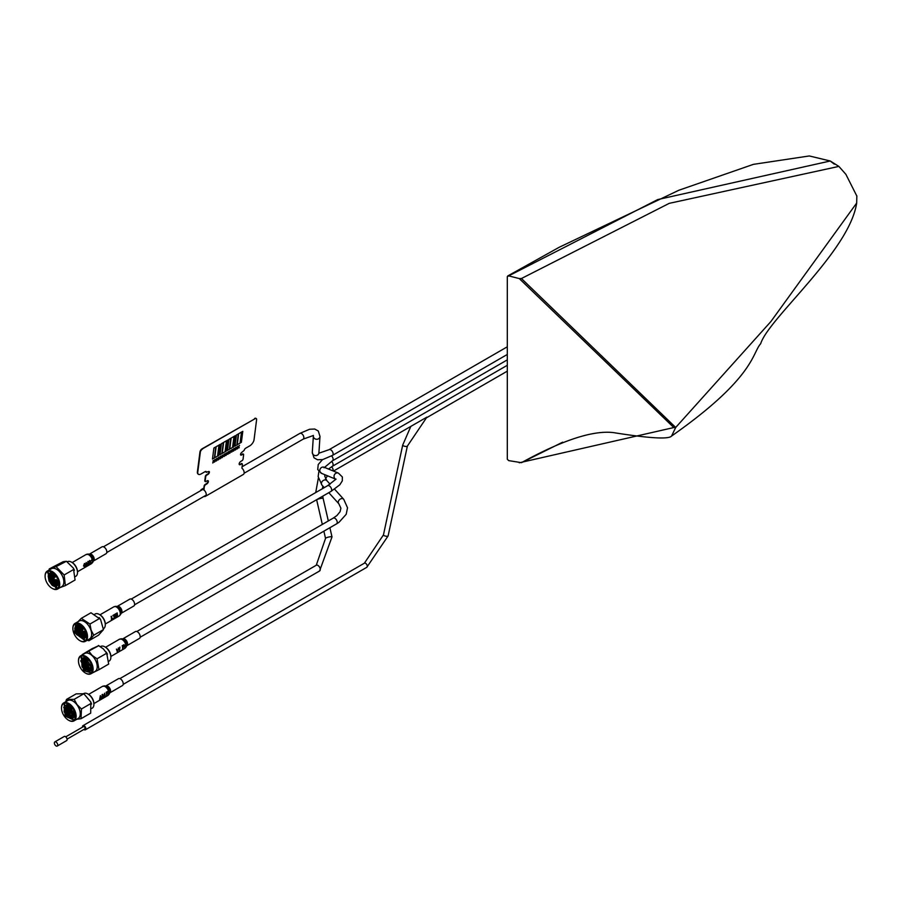 <?xml version="1.0" encoding="UTF-8"?>
<svg xmlns="http://www.w3.org/2000/svg" width="902" height="902" viewBox="0 0 902 902"><rect width="100%" height="100%" fill="white"/><g stroke="black" fill="none" stroke-linecap="round" stroke-linejoin="round"><path stroke-width="1.35" d="M117.091 606.471A3.98 2.3 60 0 1 117.17 606.426L129.798 599.142A3.98 2.3 60 0 1 131.793 599.334A3.98 2.3 60 0 1 134.387 602.84A3.98 2.3 60 0 1 133.778 606.031L121.15 613.326A3.98 2.3 60 0 1 121.071 613.36A4.33 2.503 60 0 1 120.879 613.71M116.403 649.079L117.339 651.898L118.309 648.504L119.481 650.658L119.865 647.084L119.335 650.41L118.387 647.929L117.643 651.379L116.403 649.079M105.714 686.027A3.98 2.3 60 0 1 105.793 685.982L118.421 678.699A3.98 2.3 60 0 1 120.417 678.89A3.98 2.3 60 0 1 123.01 682.397A3.98 2.3 60 0 1 122.401 685.588L109.773 692.883A3.98 2.3 60 0 1 109.694 692.916A4.33 2.503 60 0 1 109.548 693.21M105.218 647.061A7.633 4.409 60 0 1 105.489 647.208A7.633 4.409 60 0 1 107.067 648.391A7.633 4.409 60 0 1 110.878 656.555A7.633 4.409 60 0 1 110.878 656.859M108.916 661.189L109.142 661.053A8.422 4.86 -120 0 0 110.878 657.197A8.422 4.86 -120 0 0 106.661 648.188A8.422 4.86 -120 0 0 104.925 646.881A8.422 4.86 -120 0 0 100.708 646.463L100.573 646.542M81.654 657.445L82.014 666.77L86.096 671.257L80.706 660.76M88.497 670.941L82.522 662.79M87.731 668.438L84.01 661.91M89.23 667.593L85.498 661.031M92.297 667.987L86.975 660.14M91.35 669.453L89.151 671.009L85.363 669.047L82.477 664.244L82.274 659.328L83.39 657.716M90.978 670.13L86.863 668.19L83.965 663.376L84.111 657.738M91.384 669.205L88.351 667.333L85.453 662.519L85.149 657.953M91.384 667.717L86.942 661.662L86.445 658.787M86.096 671.257L90.099 672.069M90.978 670.84L86.581 671.55M91.328 667.209L87.314 661.448L86.84 659.114M91.406 668.889L88.723 667.119L85.825 662.305L85.442 658.11M91.113 669.927L87.235 667.976L84.337 663.162L84.337 657.772L82.014 666.77M90.493 670.592L85.735 668.833L82.849 664.03L82.646 659.114L83.525 657.705M85.092 657.919A7.374 4.251 -120 0 0 84.36 657.772M87.167 659.407L81.169 657.671L83.66 670.648L89.659 672.385L87.167 659.407M78.474 660.805A10.35 5.976 60 0 1 78.474 660.591A10.35 5.976 60 0 1 80.616 655.844A10.35 5.976 60 0 1 87.922 657.964A10.35 5.976 60 0 1 90.967 673.771A10.35 5.976 60 0 1 85.791 673.264A10.35 5.976 60 0 1 85.6 673.151M80.616 655.844L84.743 653.465A10.35 5.976 60 0 1 92.049 655.585A10.35 5.976 60 0 1 95.093 671.392L90.967 673.771M87.438 658.528A9.821 5.671 -120 0 0 78.474 661.019A9.821 5.671 -120 0 0 83.39 671.528A9.821 5.671 -120 0 0 85.419 673.039A9.821 5.671 -120 0 0 92.275 670.175A9.821 5.671 -120 0 0 87.438 658.528M82.24 654.908L88.746 651.097L92.117 655.393L97.033 658.798L98.994 669.679L92.59 672.836M82.341 654.502L92.094 648.673L98.87 645.629L88.746 651.097M97.033 658.798L106.718 653.217L103.347 648.91L98.431 645.505M98.994 669.679L108.68 664.086L106.718 653.217M87.765 660.005A4.645 2.683 -120 0 0 90.087 664.853A4.645 2.683 -120 0 0 90.944 665.507M57.762 581.497L56.014 579.422A4.645 2.683 -120 0 0 57.57 580.787M54.526 576.31L54.21 575.093M58.044 583.583L54.515 580.268M53.376 578.126L52.575 573.706M58.021 583.166L54.898 580.065M53.759 577.911L52.925 573.954M48.268 572.736L56.725 587.337M52.339 584.868L48.64 578.374M56.104 585.657L49.824 574.213M59.07 585.274L52.925 579.952M52.767 579.659L51.313 573.345M56.849 582.331L54.966 580.02M71.844 562.341A7.633 4.409 60 0 1 72.115 562.487A7.633 4.409 60 0 1 77.504 571.823A7.633 4.409 60 0 1 77.504 572.139M75.43 576.502A8.422 4.86 -120 0 0 75.768 576.333A8.422 4.86 -120 0 0 77.504 572.477A8.422 4.86 -120 0 0 71.551 562.16A8.422 4.86 -120 0 0 67.864 561.506A8.422 4.86 -120 0 0 67.346 561.743L67.289 561.777M63.14 561.721L49.283 568.903L56.082 566.625L66.41 561.269L63.14 561.721M56.082 566.625L64.132 574.98L65.384 585.601L75.069 580.009L73.389 568.136L66.41 561.269M73.389 568.136L74.449 570.289L73.817 569.387L64.132 574.98M65.384 585.601L60.31 587.484M52.181 578.565L53.297 577.923M48.956 570.132L49.283 568.903M53.996 584.158A10.35 5.976 60 0 1 51.369 580.696M45.1 576.085A10.35 5.976 60 0 1 45.1 575.859A10.35 5.976 60 0 1 47.242 571.124L51.369 568.745A10.35 5.976 60 0 1 52.012 568.452A10.35 5.976 60 0 1 62.012 575.25A10.35 5.976 60 0 1 61.719 586.661L57.593 589.051A10.35 5.976 60 0 1 56.95 589.333A10.35 5.976 60 0 1 52.417 588.532A10.35 5.976 60 0 1 52.226 588.42M47.242 571.124A10.35 5.976 60 0 1 47.885 570.842A10.35 5.976 60 0 1 57.886 577.63A10.35 5.976 60 0 1 57.593 589.051M47.738 571.53A9.821 5.671 -120 0 0 45.1 576.299A9.821 5.671 -120 0 0 52.045 588.318A9.821 5.671 -120 0 0 56.341 589.074A9.821 5.671 -120 0 0 57.491 578.486A9.821 5.671 -120 0 0 47.738 571.53M48.325 572.714L47.795 572.95L55.755 587.89L56.285 587.653L48.325 572.714M47.907 573.108L51.876 585.003A7.374 4.251 -120 0 0 56.206 586.345A7.374 4.251 -120 0 0 58.032 584.135M57.254 585.669L53.838 584.541L50.546 580.178L49.644 575.002L50.613 572.77M57.412 585.488L54.21 584.327L50.918 579.963L50.016 574.788L50.783 572.804M51.876 585.003L49.058 581.035L48.156 575.871L50.67 572.759M56.206 586.345L52.722 585.184L49.43 580.82L48.528 575.656L49.993 572.984M57.796 584.834L55.326 583.684L52.034 579.309L51.414 573.052M57.908 584.575L55.698 583.459L52.406 579.095L51.673 573.176M54.391 575.273A4.645 2.683 -120 0 0 54.819 577.303M53.15 578.734A1.218 0.699 60 0 1 53.477 578.081L55.642 576.829M53.477 578.081A1.218 0.699 60 0 1 54.097 580.212M52.88 579.298L53.274 580.11L52.88 579.298M122.221 645.719A5.333 3.078 60 0 1 122.503 648.91L122.875 648.696A5.333 3.078 -120 0 0 122.988 647.399L124.16 646.723A5.333 3.078 -120 0 0 124.138 646.351L122.954 647.038A5.333 3.078 -120 0 0 122.728 645.933L124.115 645.133A5.333 3.078 -120 0 0 123.98 644.704L122.221 645.719M103.538 628.626L103.55 628.615A8.422 4.86 -120 0 0 105.286 624.759A8.422 4.86 -120 0 0 104.688 621.399A8.422 4.86 -120 0 0 99.333 614.442A8.422 4.86 -120 0 0 95.116 614.025L94.71 614.262M89.952 624.037L99.637 618.445L99.186 617.554L100.573 619.437L90.989 612.751L81.315 618.344L89.952 624.037L91.079 630.07L93.752 635.222L88.915 640.724L87.201 640.273M93.752 635.222L103.437 629.63L100.573 619.437M76.072 625.007L74.753 628.378L76.185 633.903L75.328 626.338M80.436 636.97L76.738 630.464M76.433 627.172L77.076 624.939M81.947 636.113L78.226 629.585M83.446 635.267L81.248 632.437M80.83 631.671L79.703 628.694M84.957 634.422L83.074 632.122M76.185 633.903L85.498 637.274L83.209 638.672L79.41 636.553L76.614 631.671L76.557 626.822L78.294 624.996M85.183 637.793L80.898 635.696L78.102 630.814L78.542 625.075M85.667 636.891L82.398 634.839L79.59 629.946L79.421 625.436M85.803 635.504L82.623 632.381M81.484 630.216L80.661 626.202M83.818 631.682A4.645 2.683 -120 0 0 85.352 633.069L85.295 633.035M81.856 630.002L81.033 626.495M86.209 622.448L87.697 623.338M85.769 635.042L82.995 632.167M80.763 631.738L79.692 625.582M85.769 636.609L81.135 632.426M85.318 637.601L81.27 635.482L78.474 630.599L78.722 625.142M84.709 638.255L83.582 638.458L79.782 636.338L76.986 631.456L76.929 626.608L77.91 625.187M85.498 637.274A7.374 4.251 -120 0 0 85.814 636.417M76.512 634.523L84.506 639.631M74.765 628.187L77.504 624.849M85.216 632.663L75.576 625.233L74.426 632.516L84.066 639.935L85.216 632.663M72.882 628.367A10.35 5.976 60 0 1 72.882 628.142A10.35 5.976 60 0 1 75.024 623.406A10.35 5.976 60 0 1 86.772 632.46A10.35 5.976 60 0 1 85.374 641.333A10.35 5.976 60 0 1 80.199 640.815A10.35 5.976 60 0 1 80.007 640.702M75.024 623.406L79.15 621.027A10.35 5.976 60 0 1 90.899 630.081A10.35 5.976 60 0 1 89.501 638.943L85.374 641.333M86.062 632.674A9.821 5.671 -120 0 0 78.26 623.88A9.821 5.671 -120 0 0 72.882 628.581A9.821 5.671 -120 0 0 73.581 632.505A9.821 5.671 -120 0 0 79.816 640.6A9.821 5.671 -120 0 0 86.062 632.674M77.967 621.703L81.315 618.344M103.437 629.63L98.589 635.132L88.915 640.724M82.229 633.903L83.288 633.294M99.626 614.623A7.633 4.409 60 0 1 99.896 614.769A7.633 4.409 60 0 1 104.745 621.061A7.633 4.409 60 0 1 105.286 624.116A7.633 4.409 60 0 1 105.286 624.421M82.172 627.567A4.645 2.683 -120 0 0 82.499 629.292A4.645 2.683 -120 0 0 82.601 629.573M80.966 632.403L81.011 631.434A1.218 0.699 60 0 1 82.567 631.456A1.218 0.699 60 0 1 82.093 632.561L80.966 632.403L82.567 631.456M115.355 614.014A5.333 3.078 60 0 1 115.636 617.216L117.553 616.1A5.333 3.078 -120 0 0 117.621 615.795L116.065 616.686A5.333 3.078 -120 0 0 116.11 615.66L117.486 614.86A5.333 3.078 -120 0 0 117.452 614.499L116.076 615.288A5.333 3.078 -120 0 0 115.862 614.228L117.339 613.371A5.333 3.078 -120 0 0 117.204 612.943L115.355 614.014M88.249 694.179A7.633 4.409 60 0 1 88.52 694.326A7.633 4.409 60 0 1 91.44 697.009A7.633 4.409 60 0 1 93.909 703.673A7.633 4.409 60 0 1 93.909 703.977M91.654 708.465L92.173 708.171A8.422 4.86 -120 0 0 93.909 704.315A8.422 4.86 -120 0 0 91.192 696.964A8.422 4.86 -120 0 0 87.956 693.999A8.422 4.86 -120 0 0 83.739 693.582L83.706 693.57M74.167 699.343L77.031 704.609L81.451 708.972L81.011 718.714L90.696 713.132L90.809 702.027L83.852 693.751L76.14 693.875L66.455 699.456L74.167 699.343L83.852 693.751M90.809 702.027L91.553 704.101L91.125 703.38L81.451 708.972M65.722 701.767L66.455 699.456M81.011 718.714L76.895 719.221M61.505 707.923A10.35 5.976 60 0 1 61.505 707.698A10.35 5.976 60 0 1 63.647 702.962L67.774 700.583A10.35 5.976 60 0 1 76.918 704.733A10.35 5.976 60 0 1 78.124 718.511L73.998 720.89A10.35 5.976 60 0 1 68.823 720.371A10.35 5.976 60 0 1 68.631 720.258M63.647 702.962A10.35 5.976 60 0 1 72.791 707.123A10.35 5.976 60 0 1 73.998 720.89M64.685 716.707A9.821 5.671 -120 0 0 68.451 720.157A9.821 5.671 -120 0 0 75.103 718.251A9.821 5.671 -120 0 0 72.205 707.585A9.821 5.671 -120 0 0 65.124 703.188A9.821 5.671 -120 0 0 61.505 708.138A9.821 5.671 -120 0 0 64.685 716.707M65.192 716.087L72.69 719.492L71.698 708.194L64.2 704.789L65.192 716.087M64.696 704.563L64.076 711.768L67.492 717.09L63.726 707.224M69.206 716.459L65.496 709.942M70.717 715.613L66.974 709.062M72.216 714.767L70.063 712.028M69.758 711.261A1.218 0.699 60 0 1 70.886 710.438L69.307 711.757L68.462 708.183M75.34 715.196L71.822 711.599M69.319 711.791L74.404 716.368L73.276 717.857L70.83 717.913L67.098 714.711L65.012 709.513L66.647 704.676M73.941 717.282L72.318 717.056L68.586 713.854L66.5 708.656L67.176 704.721M69.172 711.509L67.988 707.788L68.135 705.037M74.415 714.914L71.371 711.858M70.232 709.705L69.409 705.86M67.492 717.09L73.107 719.198M74.257 717.248L67.954 717.53M74.37 714.429L71.743 711.644M70.604 709.491L69.792 706.165M74.438 716.064L69.95 712.005M69.499 711.193L68.417 705.195M74.077 717.09L72.69 716.842L68.958 713.64L66.872 708.431L67.391 704.755M73.468 717.744L71.202 717.699L67.47 714.497L65.384 709.299L66.703 704.676M64.076 711.768L67.706 704.834M72.442 711.25A4.645 2.683 -120 0 0 73.975 712.625M70.796 707.123A4.645 2.683 -120 0 0 71.224 709.13M70.886 710.438A1.218 0.699 60 0 1 70.728 712.118L69.589 711.96M108.285 691.09A5.333 3.078 60 0 1 108.567 694.281L108.928 694.066A5.322 3.078 -120 0 0 108.826 691.439L109.492 693.446A4.972 2.875 60 0 0 109.604 692.759L108.815 690.752L108.285 691.09M109.446 689.478L109.492 689.658A4.363 2.514 60 0 1 109.875 691.011L109.751 689.906A4.206 2.424 60 0 1 109.897 692.556L110.145 692.274A4.048 2.334 -120 0 0 109.751 689.015L109.446 689.478M84.889 565.193A5.333 3.078 60 0 1 84.901 565.565L85.611 565.148A5.333 3.078 60 0 1 85.589 565.712L84.811 566.445L83.909 565.802L84.585 563.908L85.814 563.919L84.45 563.479L83.536 566.028L84.765 566.738L85.938 565.689A5.333 3.078 -120 0 0 85.961 564.573L84.889 565.193M89.388 563.13L89.986 563.727L91.068 562.341L89.49 562.014L89.76 560.92L90.876 560.999L89.614 560.503L88.982 562.014L90.696 562.577L89.388 563.13M124.645 645.449A5.333 3.078 60 0 1 124.656 647.67L124.995 647.478A5.333 3.078 -120 0 0 124.983 645.257L124.645 645.449M235.264 435.7L234.328 436.207L232.953 447.223L233.889 446.682L235.287 435.689L234.351 436.23L232.93 447.2M219.344 444.889L217.946 455.882L218.882 455.341L220.28 444.348L219.344 444.889M220.257 444.359L219.321 444.878L217.946 455.86M237.564 448.677L238.421 447.054L237.88 446.298L238.579 446.806L239.526 445.351L238.669 446.93L239.244 447.73L238.523 447.189L237.542 448.711L238.105 446.163M238.556 446.783L239.526 445.351M203.999 496.404A3.98 2.3 -120 0 0 205.43 496.337L243.326 474.463A3.98 2.3 -120 0 0 244.036 471.633A3.98 2.3 -120 0 0 241.905 468.161L242.39 464.361A1.33 0.654 126.3 0 0 241.578 463.899L240.451 464.553A2.12 1.049 -53.7 0 1 239.402 464.665A2.12 1.049 -53.7 0 1 239.368 463.087A2.12 1.049 -53.7 0 1 240.868 461.35L241.984 460.708A1.33 0.654 126.3 0 0 243.055 459.163L243.619 454.766A1.33 0.654 126.3 0 0 242.807 454.304L241.68 454.958A1.86 0.913 -53.7 0 1 240.541 454.315A1.86 0.913 -53.7 0 1 242.04 452.161L244.171 450.369A1.86 0.913 -53.7 0 1 245.671 448.215L249.798 445.825A5.311 2.616 126.3 0 0 254.06 439.669L256.608 419.678A2.65 1.308 126.3 0 0 254.984 418.765L202.273 448.948A2.65 1.308 126.3 0 0 200.143 452.026L197.594 472.017A5.311 2.616 126.3 0 0 198.203 474.125A5.311 2.616 126.3 0 0 198.293 474.193M254.984 418.765L202.093 448.813A2.65 1.308 126.3 0 0 199.962 451.891L197.403 471.881A5.311 2.616 126.3 0 0 198.012 473.99A5.311 2.616 126.3 0 0 198.113 474.057M242.807 454.304L241.68 454.958M202.465 449.083A2.65 1.308 126.3 0 0 200.334 452.173L197.775 472.152A5.311 2.616 126.3 0 0 198.384 474.26A5.311 2.616 126.3 0 0 201.022 473.99L205.149 471.611A1.86 0.913 -53.7 0 1 206.062 471.509A1.86 0.913 -53.7 0 1 206.276 472.253L208.272 471.656A1.86 0.913 -53.7 0 1 209.399 472.298A1.86 0.913 -53.7 0 1 207.911 474.452L206.784 475.106A1.33 0.654 126.3 0 0 205.724 476.651L205.16 481.048A1.33 0.654 126.3 0 0 205.972 481.499L207.088 480.856A2.12 1.049 -53.7 0 1 208.385 481.589A2.12 1.049 -53.7 0 1 206.682 484.047L205.374 484.566A1.33 0.654 126.3 0 0 204.303 486.099L203.999 490.136M206.682 484.047L205.555 484.701A1.33 0.654 126.3 0 0 204.495 486.246M206.276 472.253L206.096 472.107A1.86 0.913 -53.7 0 0 205.96 471.453M200.334 452.173L197.594 472.017A5.311 2.616 126.3 0 0 198.203 474.125L198.384 474.26M238.996 447.843L238.523 447.2M235.659 449.782L236.516 448.147L235.952 447.381L236.674 447.899L237.576 446.467M236.674 447.899L237.621 446.445L236.764 448.035L237.339 448.835L236.617 448.305L235.636 449.816L236.211 447.268M234.745 448.982L235.715 447.55L234.858 449.128L235.433 449.929L234.712 449.388L233.719 450.899L234.61 449.252L234.046 448.486L234.768 449.004L235.67 447.572M235.185 450.053L234.712 449.399M231.848 451.981L232.705 450.357L232.141 449.579L232.863 450.109L233.776 448.666M232.851 450.087L233.787 448.632L232.953 450.233L233.528 451.034L232.806 450.504L231.825 452.015L232.4 449.467M230.799 451.451L230.235 450.684L230.935 451.192L231.882 449.737L231.025 451.316L231.611 452.116L230.889 451.575L229.909 453.097L230.799 451.451M228.037 454.18L228.894 452.556L228.33 451.789L229.052 452.308L229.965 450.865M229.052 452.308L229.999 450.853L229.142 452.432L229.717 453.232L228.995 452.703L228.014 454.213L228.589 451.665M226.988 453.65L226.425 452.883L227.124 453.39L228.071 451.936L227.214 453.514L227.8 454.315L227.078 453.774L226.098 455.296L226.988 453.65M224.226 456.378L225.083 454.755L224.53 453.988L225.241 454.507L226.154 453.075M225.241 454.507L226.188 453.052L225.331 454.631L225.906 455.431L225.184 454.901M223.177 455.848L222.625 455.082L223.313 455.589L224.26 454.134L223.414 455.713L223.989 456.513L223.268 455.984L222.287 457.494L223.177 455.848M220.415 458.577L220.956 456.062M221.858 457.742L221.373 457.1L220.404 458.611L221.294 456.964L220.731 456.198L221.43 456.705L222.343 455.273M218.51 459.682L219.366 458.047L218.814 457.28L219.524 457.799L220.438 456.367M219.513 457.788L220.46 456.333L219.614 457.934L220.201 458.723L219.468 458.193L218.498 459.716L219.062 457.167M216.604 460.775L217.461 459.152L216.908 458.385L217.619 458.904L218.532 457.472M217.619 458.904L218.566 457.449L217.709 459.028L218.295 459.828L217.562 459.298L216.593 460.809L217.156 458.261M214.699 461.88L215.555 460.245L215.003 459.479L215.713 459.997L216.649 458.532L215.803 460.133L216.39 460.933L215.668 460.392L214.687 461.914L215.251 459.366M215.702 459.986L216.66 458.543M216.142 461.046L215.668 460.403M212.793 462.974L213.65 461.35L213.097 460.584L213.808 461.102L214.721 459.67M213.797 461.08L214.755 459.648L213.898 461.226L214.484 462.027L213.763 461.497L212.782 463.008L213.346 460.46M214.732 457.709L217.562 456.096L218.972 445.103L216.13 446.715L214.732 457.709L216.153 446.727L218.949 445.114M212.477 459.017L214.372 457.945L215.781 446.952L213.898 448.035L212.477 459.017L213.898 448.035L215.758 446.93M226.47 440.774L223.662 442.397L222.253 453.39L225.072 451.767L226.47 440.774L223.64 442.386L222.264 453.368M219.987 454.676L221.881 453.605L223.279 442.611L221.407 443.694L219.987 454.676M223.256 442.623L221.385 443.683L220.009 454.687M227.766 440.029L226.83 440.548L225.444 451.53M233.979 436.444L231.16 438.068L229.762 449.061L232.569 447.437L233.979 436.444L231.149 438.056L229.762 449.038M230.765 438.293L228.894 439.353L227.507 450.335M241.477 432.103L238.669 433.738L237.26 444.731L240.079 443.107L241.477 432.103L238.647 433.715L237.271 444.697M238.297 433.952L236.414 435.035L235.016 446.028L236.888 444.945L238.297 433.952L236.403 435.023L235.016 446.005M240.439 442.871L241.386 442.341L242.796 431.348L241.86 431.889L240.439 442.871L241.86 431.889L242.773 431.359M240.451 464.553L240.27 464.417A2.12 1.049 -53.7 0 1 239.312 464.586M226.853 440.559L225.444 451.552L226.379 451.011L227.789 440.018L226.853 440.559M233.731 450.91L234.306 448.362M233.302 451.169L232.806 450.493M237.113 448.97L236.617 448.294M219.964 458.859L219.479 458.193M214.248 462.162L213.763 461.486M225.68 455.566L225.196 454.89L224.203 456.412L224.778 453.864M218.059 459.964L217.574 459.287M228.916 439.364L227.507 450.357L229.39 449.275L230.788 438.282L228.916 439.364M221.43 456.705L222.377 455.251L221.52 456.829L222.106 457.63L221.385 457.088M229.491 453.368L229.007 452.691M205.43 496.337A3.98 2.3 -120 0 0 206.107 493.394A3.98 2.3 -120 0 0 203.818 489.899A3.98 2.3 -120 0 0 201.45 489.448A3.98 2.3 -120 0 0 200.684 490.654M93.267 561.123L93.368 561.044A3.98 2.3 60 0 0 93.977 557.853A3.98 2.3 60 0 0 91.384 554.347A3.98 2.3 60 0 0 89.388 554.144L89.275 554.189A3.98 2.3 60 0 1 89.388 554.144L102.016 546.849A3.98 2.3 60 0 1 104.012 547.052A3.98 2.3 60 0 1 106.605 550.558A3.98 2.3 60 0 1 105.996 553.749L93.368 561.044A3.98 2.3 60 0 1 93.289 561.078M92.229 559.499A5.311 3.067 60 0 1 92.455 560.57L91.767 560.367L92.241 559.488A5.333 3.078 60 0 0 92.105 559.06L91.406 560.616L93.019 561.123L92.455 562.025A5.333 3.078 60 0 1 92.387 562.341L93.188 561.021A4.972 2.875 60 0 0 93.21 560.593L92.466 560.57A5.333 3.078 60 0 1 92.511 560.999A5.311 3.067 60 0 1 91.406 563.705L92.962 561.901A4.95 2.864 60 0 1 92.184 562.848M111.07 616.483A5.333 3.078 60 0 1 111.352 619.685L112.975 618.749A5.333 3.078 -120 0 0 113.032 618.434L111.792 619.155A5.333 3.078 -120 0 0 111.442 616.269L111.07 616.483M106.864 693.649A5.333 3.078 -120 0 0 106.639 692.544L108.014 691.744A5.333 3.078 -120 0 0 107.879 691.315L106.132 692.33A5.333 3.078 60 0 1 106.413 695.521L106.786 695.307A5.333 3.078 -120 0 0 106.887 694.01L108.071 693.334A5.333 3.078 -120 0 0 108.037 692.962L106.864 693.649M856.832 195.824L856.686 203.04L770.894 321.54L675.699 427.469L671.573 436.049C668.709 439.466 649.406 438.327 613.642 432.633C593.257 430.085 562.521 440.097 521.424 462.681L562.69 442.172M507.307 276.655L508.694 275.877L507.307 276.655L507.307 459.231L508.694 460.618L521.435 462.67M519.27 462.794L673.817 427.548L519.27 278.571L521.435 278.515L669.25 203.345L838.871 166.408L845.929 174.39M834.271 164.141L830.223 160.996L657.693 199.579L508.694 275.877L519.27 278.571M673.817 427.548L675.699 427.469L521.435 278.515M102.061 694.687A5.333 3.078 60 0 1 102.332 697.877L102.704 697.663A5.333 3.078 -120 0 0 102.602 695.036L103.786 697.043L104.384 694.01A5.333 3.078 60 0 1 104.497 696.637L104.858 696.423A5.333 3.078 -120 0 0 104.587 693.221L103.674 696.739L102.614 694.36L102.061 694.687M113.866 615.378A5.333 3.078 60 0 1 114.013 618.141L114.385 617.926A5.333 3.078 -120 0 0 114.238 615.164L115.084 614.679A5.333 3.078 -120 0 0 114.949 614.251L112.897 615.435A5.333 3.078 60 0 1 113.032 615.863L113.866 615.378M86.118 562.566A5.333 3.078 60 0 1 86.4 565.768L86.772 565.554A5.333 3.078 -120 0 0 86.75 563.276L88.43 564.596A5.333 3.078 -120 0 0 88.148 561.405L87.776 561.619A5.333 3.078 60 0 1 88.159 564.111L86.118 562.566M100.381 695.645L99.615 699.445L101.543 697.539L102.129 698.001L100.381 695.645M101.43 697.246L100.539 697.765L100.731 695.961L101.43 697.246M83.852 729.447A2.39 1.376 -120 0 0 84.292 729.729A2.39 1.376 -120 0 0 85.374 729.797A2.39 1.376 -120 0 0 85.713 727.813A2.39 1.376 -120 0 0 84.066 725.715A2.39 1.376 -120 0 0 82.984 725.659A2.39 1.376 -120 0 0 82.522 727.147M65.745 736.833L83.514 726.572A1.33 0.767 60 0 1 84.844 728.872L67.075 739.133M55.924 741.963A2.39 1.376 60 0 1 57.581 744.06A2.39 1.376 60 0 1 57.232 746.044A2.39 1.376 60 0 1 56.149 745.977A2.39 1.376 60 0 1 54.503 743.891A2.39 1.376 60 0 1 54.842 741.906A2.39 1.376 60 0 1 55.924 741.963M54.842 741.906L64.222 736.483A2.39 1.376 60 0 1 65.305 736.551A2.39 1.376 60 0 1 66.951 738.637A2.39 1.376 60 0 1 66.613 740.621L57.232 746.044M122.683 638.909A3.98 2.3 60 0 1 122.762 638.864L135.39 631.58A3.98 2.3 60 0 1 137.386 631.772A3.98 2.3 60 0 1 139.979 635.279A3.98 2.3 60 0 1 139.37 638.469L126.742 645.764A3.98 2.3 60 0 1 126.663 645.798A4.33 2.503 60 0 1 126.472 646.148M208.971 471.475A1.86 0.913 -53.7 0 1 207.539 474.181L206.411 474.835A1.33 0.654 126.3 0 0 205.352 476.369L204.788 480.766A1.33 0.654 126.3 0 0 205.171 481.364M205.352 476.369L204.788 480.766M242.131 463.786A1.33 0.654 126.3 0 0 242.052 463.696A1.33 0.654 126.3 0 0 241.398 463.763L240.079 464.282A2.12 1.049 -53.7 0 1 239.244 464.485M242.007 463.763A1.33 0.654 126.3 0 0 241.871 463.56A1.33 0.654 126.3 0 0 241.206 463.628M243.36 454.191A1.33 0.654 126.3 0 0 243.281 454.101A1.33 0.654 126.3 0 0 242.615 454.168L241.308 454.687A1.86 0.913 -53.7 0 1 240.608 454.867M243.224 454.168A1.33 0.654 126.3 0 0 243.089 453.965A1.33 0.654 126.3 0 0 242.435 454.033M256.089 418.517A2.65 1.308 126.3 0 0 254.612 418.483M207.934 480.642A2.12 1.049 -53.7 0 1 206.31 483.776L205.182 484.43A1.33 0.654 126.3 0 0 204.123 485.964L203.626 489.865M205.848 471.419A1.86 0.913 -53.7 0 1 205.904 471.971L206.276 472.31M206.31 483.776L206.502 483.912A2.12 1.049 -53.7 0 0 207.945 482.277A2.12 1.049 -53.7 0 0 208.046 480.687M117.046 606.471L117.17 606.426A3.98 2.3 60 0 1 119.154 606.629A3.98 2.3 60 0 1 121.759 610.135A3.98 2.3 60 0 1 121.15 613.326L121.048 613.405M116.696 606.471A4.33 2.503 60 0 1 117.125 606.482A4.33 2.503 60 0 1 118.218 606.877A4.33 2.503 60 0 1 121.082 613.337L120.733 614.183A4.95 2.864 60 0 1 119.955 615.13M117.463 606.809A4.95 2.864 60 0 1 120.733 614.183L119.177 615.987A5.311 3.067 60 0 0 120 611.736A5.311 3.067 60 0 0 116.527 607.057A5.311 3.067 60 0 0 113.877 606.798L116.223 606.358A4.95 2.864 60 0 1 117.463 606.809M115.005 606.55A4.95 2.864 60 0 1 116.223 606.358L117.125 606.482M88.61 694.382L102.501 686.354A5.311 3.067 60 0 1 105.151 686.614A5.311 3.067 60 0 1 108.511 690.955A5.333 3.078 60 0 1 108.804 694.145A5.311 3.067 60 0 1 107.812 695.543L109.356 693.739A4.95 2.864 60 0 1 108.578 694.687M103.629 686.106A4.95 2.864 60 0 1 104.846 685.915A4.95 2.864 60 0 1 106.086 686.366A4.95 2.864 60 0 1 109.593 692.601M105.32 686.027A4.33 2.503 60 0 1 105.748 686.039A4.33 2.503 60 0 1 106.842 686.433A4.33 2.503 60 0 1 109.706 692.894L109.503 693.39M105.669 686.027L105.793 685.982A3.98 2.3 60 0 1 107.778 686.185A3.98 2.3 60 0 1 110.382 689.692A3.98 2.3 60 0 1 109.773 692.883L109.672 692.962M316.23 565.25A3.315 1.917 60 0 1 316.264 565.238A3.315 1.917 60 0 1 319.59 567.178A3.315 1.917 60 0 1 319.579 570.989A3.315 1.917 60 0 1 319.556 571M323.874 531.188L325.532 538.404L316.264 565.238A3.315 1.917 60 0 1 316.286 565.227L119.853 678.631M325.532 538.404A3.315 0.609 -13 0 1 326.005 537.942A3.315 0.609 -13 0 1 329.58 536.87A3.315 0.609 -13 0 1 332.004 536.915L319.579 570.989L123.168 684.381M316.625 499.697L316.692 499.99A3.315 0.609 -13 0 1 317.166 499.528A3.315 0.609 -13 0 1 320.729 498.456A3.315 0.609 -13 0 1 323.153 498.502L328.328 520.95M331.609 466.74A3.315 1.917 60 0 1 333.007 470.9M318.88 453.323L319.996 436.467L318.293 430.998L314.73 429.036L309.566 429.251L299.859 433.4A3.315 1.917 60 0 1 302.463 434.347A3.315 1.917 60 0 1 303.173 439.139L244.092 473.257M319.996 436.467A3.315 3.033 -176.2 0 1 314.155 438.18A3.315 3.033 -176.2 0 1 313.377 436.027L313.332 435.384M318.913 452.793A3.315 3.033 -176.2 0 1 313.073 454.507A3.315 3.033 -176.2 0 1 312.295 452.353L313.377 436.027M507.307 346.796L329.117 449.67A3.315 1.917 60 0 1 331.722 450.617A3.315 1.917 60 0 1 332.432 455.42L322.713 459.569L317.549 459.772L313.997 457.821L312.295 452.353M72.205 562.532L86.096 554.516A5.311 3.067 60 0 1 88.746 554.775A5.311 3.067 60 0 1 92.094 559.071M87.223 554.268A4.95 2.864 60 0 1 88.441 554.076A4.95 2.864 60 0 1 89.681 554.527A4.95 2.864 60 0 1 93.188 560.492M93.12 561.326A4.95 2.864 60 0 1 92.962 561.901L93.301 561.055A4.33 2.503 60 0 1 93.098 561.427M88.926 554.178A4.33 2.503 60 0 1 89.343 554.2A4.33 2.503 60 0 1 90.437 554.595A4.33 2.503 60 0 1 93.301 561.055M328.802 492.672L338.814 503.744L340.9 508.198L340.099 511.671L336.976 515.482L333.233 518.12A3.315 1.917 60 0 1 335.702 518.932A3.315 1.917 60 0 1 337.224 522.145A3.315 1.917 60 0 1 336.547 523.87L140.137 637.263M338.814 503.744A3.315 2.582 -42.1 0 1 338.273 502.403A3.315 2.582 -42.1 0 1 340.279 499.065A3.315 2.582 -42.1 0 1 343.73 499.291L347.518 507.781L346.199 514.298L339.005 522.303L336.547 523.87M318.868 471.498L318.135 476.594L321.935 485.073A3.315 2.582 -42.1 0 1 321.383 483.731A3.315 2.582 -42.1 0 1 323.401 480.405A3.315 2.582 -42.1 0 1 326.851 480.631L330.076 484.194M331.598 461.317A3.315 1.917 60 0 1 333.109 464.53A3.315 1.917 60 0 1 332.432 466.255L328.508 469.04M336.074 479.12L327.64 485.682A3.315 1.917 60 0 1 331.395 488.58A3.315 1.917 60 0 1 330.955 491.432L134.545 604.825M319.996 471.588A3.315 3.067 -67.6 0 1 324.179 467.259L338.419 473.122A3.315 3.067 -67.6 0 0 334.225 477.451A3.315 3.067 -67.6 0 0 335.792 479.221L321.653 473.392A3.315 3.067 -67.6 0 1 319.996 471.588M331.586 455.893A3.315 1.917 60 0 1 332.883 457.99A3.315 1.917 60 0 1 332.432 460.832L324.043 467.788M410.827 426.398L402.698 445.103L383.451 534.92L364.385 563.186A2.39 1.376 60 0 1 365.479 563.243A2.39 1.376 60 0 1 367.125 565.34A2.39 1.376 60 0 1 366.776 567.324L85.374 729.797M383.451 534.92A2.39 0.733 12.1 0 0 384.162 535.653A2.39 0.733 12.1 0 0 386.631 536.284A2.39 0.733 12.1 0 0 388.119 535.923L366.776 567.324M402.698 445.103A2.39 0.733 12.1 0 0 403.408 445.836A2.39 0.733 12.1 0 0 405.877 446.467A2.39 0.733 12.1 0 0 407.366 446.107L388.119 535.923M105.579 647.264L119.47 639.236A5.311 3.067 60 0 1 122.12 639.507A5.311 3.067 60 0 1 125.592 644.175A5.311 3.067 60 0 1 124.769 648.425L126.325 646.621A4.95 2.864 60 0 1 125.547 647.568M120.597 638.999A4.95 2.864 60 0 1 121.815 638.796A4.95 2.864 60 0 1 123.055 639.247A4.95 2.864 60 0 1 126.325 646.621L126.675 645.776A4.33 2.503 60 0 0 123.811 639.315A4.33 2.503 60 0 0 122.717 638.92L119.47 639.236M122.638 638.909L122.762 638.864A3.98 2.3 60 0 1 124.747 639.067A3.98 2.3 60 0 1 127.351 642.574A3.98 2.3 60 0 1 126.742 645.764L126.641 645.843M105.286 624.015L119.177 615.987M99.987 614.814L113.877 606.798M102.501 686.354L105.748 686.039M93.909 703.571L107.812 695.543M110.878 656.555L110.878 657.197M105.489 647.208L104.925 646.881M106.267 652.033L107.439 654.164M72.115 562.487L71.551 562.16M77.504 571.823L77.504 572.477M53.184 580.121L54.323 580.279M52.778 579.4L53.207 578.34M329.884 527.715L332.004 536.915M316.692 499.99L322.318 524.423M318.338 478.195L315.711 492.571M327.516 475.805L325.498 478.725M322.815 486.054L322.454 488.681M322.713 496.19L323.153 498.502M426.883 417.13L333.447 471.081M105.286 624.116L105.286 624.759M99.896 614.769L99.333 614.442M81.18 630.397L83.412 629.1M82.398 632.505L84.63 631.22M206.197 495.13L106.763 552.543M299.859 433.4L242.086 466.751M202.882 489.391L103.448 546.792M303.173 439.139L313.411 435.486M329.117 449.67L318.778 453.244M507.307 354.452L332.432 455.42M93.909 703.673L93.909 704.315M88.52 694.326L87.956 693.999M69.804 709.953L72.036 708.656M71.021 712.061L73.254 710.776M203.852 488.061L201.45 489.448M77.504 571.733L91.406 563.705M86.096 554.516L89.343 554.2M333.233 518.12L136.822 631.513M321.935 485.073L324.246 487.644M334.574 489.166L343.73 499.291M326.851 480.631L324.754 476.177L324.855 474.711M507.307 365.287L332.432 466.255M327.64 485.682L131.23 599.075M507.307 359.875L332.432 460.832M322.465 459.625L318.237 464.507L317.718 469.536L321.653 473.392M338.419 473.122L342.354 476.978L342.298 480.89L339.817 484.802L330.955 491.432M856.686 203.04C849.233 251.737 768.617 318.293 760.668 343.718C752.167 353.032 754.884 377.622 671.562 436.061M856.9 196.174L845.952 174.469M838.871 166.408L830.629 161.244M830.223 160.996L809.297 155.956L753.395 164.356L678.856 190.254L559.206 247.272L507.702 275.978M507.307 371.15L426.432 417.84L407.366 446.107M364.385 563.186L82.984 725.659M110.878 656.453L124.769 648.425"/></g></svg>
